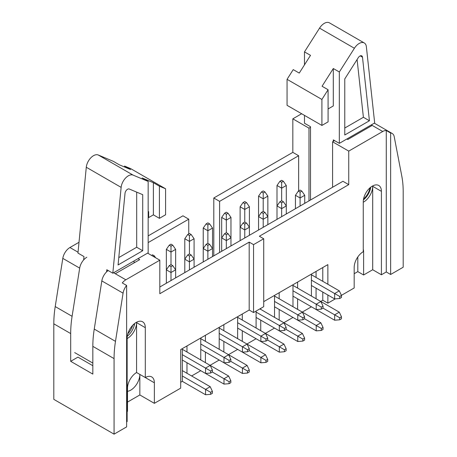 <?xml version="1.0" encoding="UTF-8"?>
<svg xmlns="http://www.w3.org/2000/svg" width="457" height="457" viewBox="0 0 457 457"><rect width="100%" height="100%" fill="white"/><g stroke="black" fill="none" stroke-linecap="round" stroke-linejoin="round"><path stroke-width="0.69" d="M142.715 194.671L129.257 189.009A3.645 2.102 120 0 0 126.64 189.998A3.645 2.102 120 0 0 125.012 193.357L118.072 264.957L142.715 250.727L142.715 194.671M148.159 252.801L148.159 181.446L133.096 175.111A10.265 5.93 -60 0 0 125.721 177.893A10.265 5.93 -60 0 0 121.139 187.37L112.816 273.206L148.159 252.801M83.665 259.907L83.991 256.566L77.964 253.087L86.287 167.245A10.265 5.93 -60 0 1 90.869 157.768A10.265 5.93 -60 0 1 98.244 154.986L133.096 175.111M118.786 257.588L136.689 247.248L136.689 192.134M136.689 247.248L142.715 250.727M98.244 154.986L113.307 161.327L119.334 164.806L130.588 169.541L124.561 166.062L124.561 167.005M148.159 211.917L148.668 211.62L148.668 217.578L153.386 214.853L159.413 218.332L165.588 214.773L165.588 188.781L159.413 186.182L159.413 218.332M148.159 217.286L148.668 217.578M153.386 214.853L153.386 182.703L142.133 177.967L148.159 181.446M153.386 182.703L159.413 186.182M124.561 166.062L130.736 168.662L165.588 188.781M106.578 271.881L106.789 269.727L112.816 273.206M74.68 352.598L92.834 363.075M132.719 325.258A12.836 7.409 -60 0 1 127.84 333.713M310.509 200.006L310.509 126.709L304.482 123.23L304.482 115.381M304.482 64.848L304.482 51.875L319.546 28.14A10.265 5.93 120 0 1 329.428 22.85L364.28 42.969A10.265 5.93 120 0 0 354.398 48.265L319.546 28.14M333.307 141.362L333.307 139.871L339.334 143.349L374.677 122.944L366.36 46.711A10.265 5.93 120 0 0 364.28 42.969M328.08 108.96L333.307 105.944L333.307 68.516L322.054 86.247L328.08 89.726L328.08 121.876L321.911 125.441L287.059 105.321L287.059 79.329L293.228 69.607L299.255 73.086L310.509 55.354L304.482 51.875M321.911 125.441L321.911 99.449L287.059 79.329M321.911 99.449L328.08 89.726M333.307 68.516L339.334 71.995L354.398 48.265M339.334 143.349L339.334 71.995M358.242 57.725L344.778 78.93L344.778 134.992L369.422 120.762L362.481 57.176A3.645 2.102 120 0 0 361.744 55.851A3.645 2.102 120 0 0 358.242 57.725M370.044 187.776A12.836 7.409 -60 0 1 363.555 199.018M344.778 128.034L363.395 117.283L357.094 59.53M363.395 117.283L369.422 120.762M224.581 233.693L226.324 234.698L228.066 233.693L226.324 232.682L224.581 233.693L221.674 237.88L221.674 251.299L221.674 217.423L224.581 213.236L226.324 214.242L228.066 213.236L226.324 212.225L224.581 213.236M237.646 328.092L260.884 341.51L260.884 336.141L265.963 339.077L265.963 341.088L267.711 340.082L267.711 338.071L265.528 333.461L237.646 317.364M237.646 322.728L260.884 336.141L265.528 333.461L283.974 344.11L286.151 348.72L284.408 349.725L284.408 351.736L279.324 352.158L279.324 346.789L283.974 344.11M267.711 338.071L265.963 339.077M226.324 248.614L226.324 240.565L221.674 237.88M265.963 341.088L260.884 341.51M230.968 245.929L230.968 237.88L226.324 240.565L226.324 234.698M228.066 233.693L230.968 237.88L230.968 217.423L226.324 220.108L221.674 217.423M298.347 191.1L300.089 192.106L301.831 191.1L300.089 190.095L298.347 191.1L295.445 195.293L295.445 208.706M311.417 285.505L334.65 298.918L334.65 293.554L339.734 296.484L339.734 298.501L341.476 297.49L341.476 295.479L339.3 290.869L311.417 274.771M311.417 280.135L334.65 293.554L339.3 290.869M341.476 295.479L339.734 296.484M300.089 206.021L300.089 197.972L295.445 195.293M339.734 298.501L334.65 298.918M304.739 203.342L304.739 195.293L300.089 197.972L300.089 192.106M301.831 191.1L304.739 195.293M279.907 201.748L281.649 202.754L283.391 201.748L281.649 200.743L279.907 201.748L276.999 205.941L276.999 219.354L276.999 185.485L279.907 181.292L281.649 182.297L283.391 181.292L281.649 180.287L279.907 181.292M292.977 296.153L316.21 309.566L316.21 304.202L321.294 307.133L321.294 309.149L323.036 308.138L323.036 306.127L320.854 301.517L292.977 285.419M292.977 290.783L316.21 304.202L320.854 301.517L339.3 312.165L341.476 316.775L339.734 317.781L339.734 319.791L334.65 320.214L334.65 314.85L339.3 312.165M323.036 306.127L321.294 307.133M281.649 216.669L281.649 208.62L276.999 205.941M321.294 309.149L316.21 309.566M286.293 213.99L286.293 205.941L281.649 208.62L281.649 202.754M283.391 201.748L286.293 205.941L286.293 185.485L281.649 188.164L276.999 185.485M261.461 212.396L263.203 213.402L264.951 212.396L263.203 211.391L261.461 212.396L258.559 216.589L258.559 230.002L258.559 196.133L261.461 191.94L263.203 192.945L264.951 191.94L263.203 190.935L261.461 191.94M274.531 306.801L297.77 320.214L297.77 314.844L302.848 317.781L302.848 319.791L304.591 318.786L304.591 316.775L302.414 312.165L274.531 296.067M274.531 301.431L297.77 314.844L302.414 312.165L320.854 322.813L323.036 327.423L321.294 328.429L321.294 330.44L316.21 330.862L316.21 325.493L320.854 322.813M304.591 316.775L302.848 317.781M263.203 227.318L263.203 219.269L258.559 216.589M302.848 319.791L297.77 320.214M267.853 224.638L267.853 216.589L263.203 219.269L263.203 213.402M264.951 212.396L267.853 216.589L267.853 196.133L263.203 198.812L258.559 196.133M243.021 223.045L244.763 224.05L246.506 223.045L244.763 222.039L243.021 223.045L240.119 227.238L240.119 240.65L240.119 206.775L243.021 202.588L244.763 203.594L246.506 202.588L244.763 201.583L243.021 202.588M256.091 317.444L279.324 330.862L279.324 325.493L284.408 328.429L284.408 330.44L286.151 329.434L286.151 327.423L283.974 322.813L259.867 308.892M256.091 312.08L279.324 325.493L283.974 322.813L302.414 333.461L304.591 338.071L302.848 339.077L302.848 341.088L297.77 341.51L297.77 336.141L302.414 333.461M286.151 327.423L284.408 328.429M244.763 237.966L244.763 229.917L240.119 227.238M284.408 330.44L279.324 330.862M249.413 235.281L249.413 227.238L244.763 229.917L244.763 224.05M246.506 223.045L249.413 227.238L249.413 206.775L244.763 209.46L240.119 206.775M206.136 244.335L207.878 245.346L209.62 244.335L207.878 243.33L206.136 244.335L203.234 248.528L203.234 261.947L203.234 228.072L206.136 223.879L207.878 224.89L209.62 223.879L207.878 222.873L206.136 223.879M219.206 338.74L242.439 352.153L242.439 346.789L247.523 349.725L247.523 351.736L249.265 350.73L249.265 348.72L247.088 344.11L219.206 328.012M219.206 333.376L242.439 346.789L247.088 344.11L265.528 354.752L267.711 359.368L265.963 360.373L265.963 362.384L260.884 362.801L260.884 357.437L265.528 354.752M249.265 348.72L247.523 349.725M207.878 259.262L207.878 251.213L203.234 248.528M247.523 351.736L242.439 352.153M212.528 256.577L212.528 248.528L207.878 251.213L207.878 245.346M209.62 244.335L212.528 248.528L212.528 228.072L207.878 230.756L203.234 228.072M187.696 254.983L189.438 255.989L191.18 254.983L189.438 253.978L187.696 254.983L184.788 259.176L184.788 272.589L184.788 238.72L187.696 234.527L189.438 235.532L191.18 234.527L189.438 233.521L187.696 234.527M200.766 349.388L223.999 362.801L223.999 357.437L229.083 360.373L229.083 362.384L230.825 361.378L230.825 359.368L228.643 354.752L200.766 338.66M200.766 344.024L223.999 357.437L228.643 354.752L247.088 365.4L249.265 370.016L247.523 371.021L247.523 373.032L242.439 373.449L242.439 368.085L247.088 365.4M230.825 359.368L229.083 360.373M189.438 269.91L189.438 261.861L184.788 259.176M229.083 362.384L223.999 362.801M194.082 267.225L194.082 259.176L189.438 261.861L189.438 255.989M191.18 254.983L194.082 259.176L194.082 238.72L189.438 241.405L184.788 238.72M169.25 265.631L170.998 266.637L172.74 265.631L170.998 264.626L169.25 265.631L166.348 269.824L166.348 283.237L166.348 249.368L169.25 245.175L170.998 246.18L172.74 245.175L170.998 244.169L169.25 245.175M182.32 360.036L205.559 373.449L205.559 368.085L210.637 371.021L210.637 373.032L212.379 372.027L212.379 370.016L210.203 365.4L182.32 349.302M182.32 354.672L205.559 368.085L210.203 365.4L228.643 376.048L230.825 380.658L229.083 381.669L229.083 383.68L223.999 384.097L223.999 378.733L228.643 376.048M212.379 370.016L210.637 371.021M170.998 280.558L170.998 272.509L166.348 269.824M210.637 373.032L205.559 373.449M175.642 277.873L175.642 269.824L170.998 272.509L170.998 266.637M172.74 265.631L175.642 269.824L175.642 249.368L170.998 252.053L166.348 249.368M249.265 350.73L265.963 360.373M207.878 243.33L207.878 224.89M228.5 354.672L237.646 349.388L260.884 362.801M209.62 223.879L212.528 228.072M265.963 362.384L267.711 361.378L267.711 359.368M323.036 308.138L339.734 317.781M281.649 200.743L281.649 182.297M302.271 312.08L311.417 306.801L334.65 320.214M283.391 181.292L286.293 185.485M339.734 319.791L341.476 318.786L341.476 316.775M304.591 318.786L321.294 328.429M263.203 211.391L263.203 192.945M283.826 322.728L292.977 317.449L316.21 330.862M264.951 191.94L267.853 196.133M321.294 330.44L323.036 329.434L323.036 327.423M286.151 329.434L302.848 339.077M244.763 222.039L244.763 203.594M265.386 333.376L274.531 328.092L297.77 341.51M246.506 202.588L249.413 206.775M302.848 341.088L304.591 340.082L304.591 338.071M267.705 340.082L284.408 349.725M226.324 232.682L226.324 214.242M246.94 344.024L256.091 338.74L279.324 352.158M228.066 213.236L230.968 217.423M284.408 351.736L286.151 350.73L286.151 348.72M230.825 361.378L247.523 371.021M189.438 253.978L189.438 235.532M210.06 365.32L219.206 360.036L242.439 373.449M191.18 234.527L194.082 238.72M247.523 373.032L249.265 372.027L249.265 370.016M212.379 372.027L229.083 381.669M170.998 264.626L170.998 246.18M191.614 375.968L200.766 370.684L223.999 384.097M172.74 245.175L175.642 249.368M229.083 383.68L230.825 382.675L230.825 380.658M153.278 256.411L154.295 255.823L152.552 254.817L151.535 255.406M182.32 348.634L182.32 381.332L205.559 394.745L205.559 389.381L210.637 392.312L210.637 394.328L212.379 393.323L212.379 391.306L210.203 386.696L182.32 370.598M182.32 375.968L205.559 389.381L210.203 386.696M212.379 391.306L210.637 392.312M210.637 394.328L205.559 394.745M154.295 255.823L155.648 257.777M186.97 345.949L186.97 351.987M186.97 362.721L186.97 373.283M200.766 337.986L200.766 359.95M205.41 335.301L205.41 341.339M205.41 352.073L205.41 362.635M127.503 391.318A12.836 7.409 -60 0 0 139.848 374.414L154.369 382.8L154.369 403.337L180.686 388.142L180.686 349.576L249.191 310.029L253.549 312.542L263.712 306.676L263.712 238.765L253.549 244.632L253.549 312.542M263.712 301.643L327.863 264.609L327.863 284.265M219.206 327.338L219.206 349.302M182.32 381.332L180.686 382.275M154.369 403.337L139.848 394.957L127.503 402.08M390.638 274.48L390.638 133.027A10.265 5.93 120 0 1 392.209 133.495A10.265 5.93 120 0 1 394.197 136.632L401.783 176.059A102.682 59.284 120 0 1 403.194 191.689L403.194 267.225L390.638 274.48L386.279 271.961L381.412 274.771L372.695 269.744L372.695 186.325L381.412 191.352A12.836 7.409 120 0 0 378.75 185.479A12.836 7.409 120 0 0 368.862 188.912A12.836 7.409 120 0 0 363.258 201.834L363.258 251.716A12.836 7.409 120 0 0 354.181 267.436L354.181 287.979L341.413 295.348M335.329 298.861L327.863 303.174L322.779 300.238L320.711 301.431M127.143 411.511L127.503 411.306L127.503 388.25A12.836 7.409 -60 0 1 136.58 372.529L136.58 322.642L145.292 327.675A12.836 7.409 120 0 0 142.635 321.797A12.836 7.409 120 0 0 132.741 325.235A12.836 7.409 120 0 0 127.143 338.151L127.143 421.577L126.629 421.868M145.292 327.675L145.292 377.556A12.836 7.409 120 0 1 151.713 376.922A12.836 7.409 120 0 1 154.369 382.8M249.191 310.029L249.191 242.119L253.549 244.632M113.61 272.749L125.835 279.804L159.813 260.182L159.813 293.72L249.191 242.119M125.835 279.804A10.265 5.93 120 0 0 122.27 282.934L126.629 285.448A10.265 5.93 120 0 0 123.07 293.166L115.484 341.356A102.682 59.284 120 0 0 114.073 358.614L114.073 434.15L126.629 426.901L126.629 285.448M263.712 238.765L259.359 236.246L348.737 184.645L348.737 151.107L382.72 131.49A10.265 5.93 120 0 1 386.279 130.513L390.638 133.027M159.813 287.013L342.927 181.292L348.737 184.645M147.594 253.127L159.813 260.182M115.307 273.726L139.699 259.639L138.008 258.662M108.195 270.538A10.265 5.93 120 0 0 101.831 280.906L123.07 293.166M79.015 242.279L69.927 247.523A10.265 5.93 120 0 0 62.803 258.376L55.217 306.561A102.682 59.284 120 0 0 53.806 323.819L53.806 399.355L114.073 434.15M92.834 365.714L77.947 357.123L70.686 361.316L92.834 374.1L92.834 346.349L114.073 358.614M70.686 361.316L70.686 333.564A102.682 59.284 -60 0 1 72.097 316.307L79.684 268.122A10.265 5.93 -60 0 1 86.807 257.268M188.747 233.921L188.747 219.166L182.937 215.813L148.159 235.892M301.643 113.742L292.828 118.831L292.828 152.37L213.796 197.995L213.796 255.846M136.58 372.529L145.292 377.556M372.695 269.744L363.623 274.983L357.814 271.629L354.181 273.726M363.258 249.202A12.836 7.409 -60 0 1 363.623 251.927L363.623 274.983M357.814 256.954L357.814 271.629M327.863 294.999L327.863 303.174M381.412 191.352L381.412 274.771M386.279 271.961L386.279 130.513M322.779 267.539L322.779 281.335M322.779 292.063L322.779 300.238M316.067 271.418L316.067 277.456M316.067 288.184L316.067 298.752M311.417 274.103L311.417 296.067M242.296 314.01L242.296 320.043M242.296 330.777L242.296 341.339M256.091 311.074L256.091 328.012M237.646 316.69L237.646 338.66M223.856 324.659L223.856 330.691M223.856 341.425L223.856 351.987M297.621 282.066L297.621 288.104M297.621 298.832L297.621 309.4M279.181 292.714L279.181 298.752M279.181 309.48L279.181 320.043M292.977 284.751L292.977 306.716M260.736 308.389L260.736 309.4M260.736 320.129L260.736 330.691M274.531 295.399L274.531 317.364M101.831 280.906L94.245 329.091A102.682 59.284 120 0 0 92.834 346.349M134.072 326.001L134.072 323.967M134.072 262.889L134.072 260.936M127.28 336.232A12.836 7.409 120 0 0 134.621 323.516M139.848 374.414L139.848 394.957M136.58 322.642A12.836 7.409 -60 0 1 127.143 338.563M310.509 127.28L308.983 128.16L308.983 200.886M346.903 138.979L347.794 139.499L372.192 125.412L371.295 124.898M332.582 187.267L332.582 141.784L334.598 140.619M363.401 199.909A12.836 7.409 120 0 0 370.741 187.193M213.796 197.995L219.606 201.348L219.606 252.493M148.159 242.598L188.747 219.166M298.638 190.935L298.638 155.723L219.606 201.348M292.828 152.37L298.638 155.723M292.828 118.831L308.983 128.16M372.695 186.325A12.836 7.409 -60 0 1 363.258 202.245M332.582 141.784L348.737 151.107M86.287 167.245L121.139 187.37M360.23 55.874L362.481 57.176M53.806 323.819L70.686 333.564M363.258 251.716L363.623 251.927M55.217 306.561L72.097 316.307M94.245 329.091L115.484 341.356M62.803 258.376L79.684 268.122M69.927 247.523L78.05 252.213M372.192 125.412L382.72 131.49M392.209 133.495L374.306 123.162"/></g></svg>
